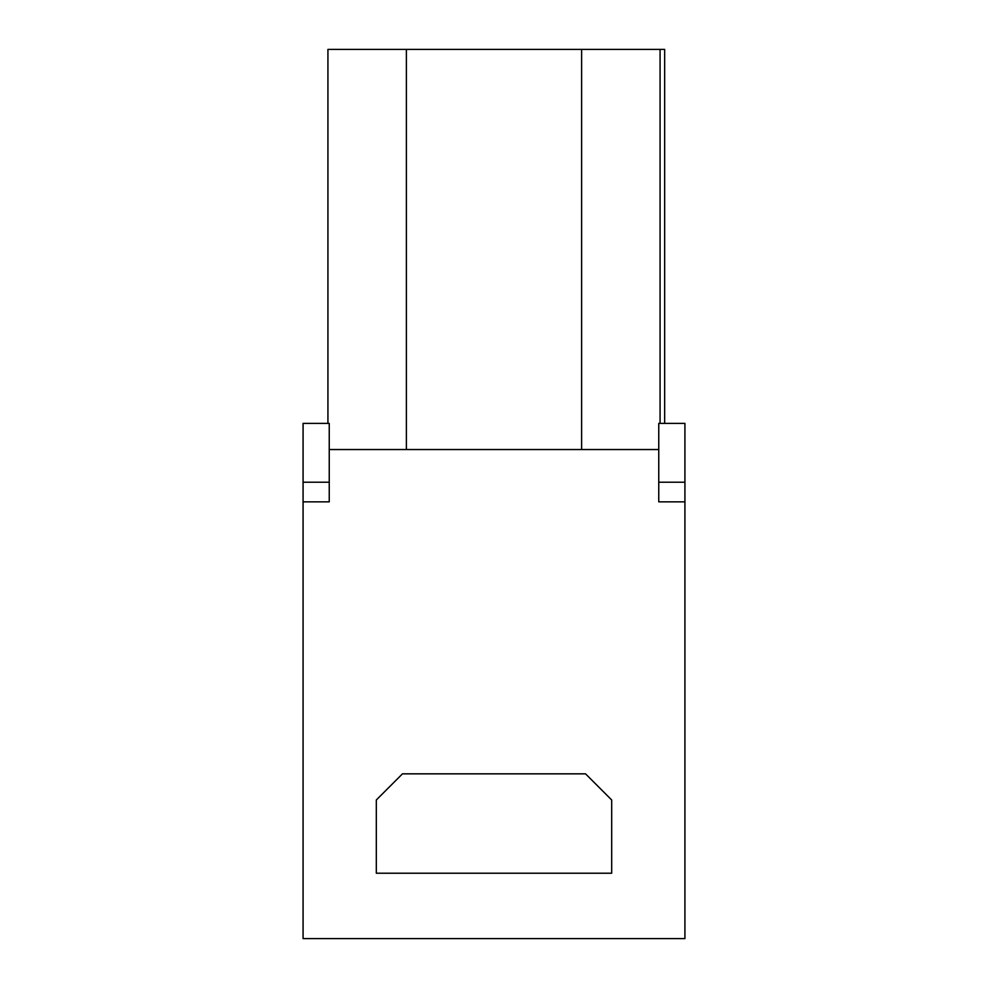<?xml version="1.0" encoding="UTF-8"?>
<svg xmlns="http://www.w3.org/2000/svg" width="988" height="988" viewBox="0 0 988 988"><rect width="100%" height="100%" fill="white"/><g stroke="black" fill="none" stroke-linecap="round" stroke-linejoin="round"><path stroke-width="1.48" d="M327.93 423.383L327.93 49.4L664.652 49.4L664.652 423.383M585.538 773.839L402.462 773.839L376.317 799.984L376.317 873.219L611.683 873.219L611.683 799.984L585.538 773.839M684.919 482.23L658.761 482.23L658.761 423.383L684.919 423.383L684.919 938.6L303.081 938.6L303.081 423.383L329.239 423.383L329.239 482.23L303.081 482.23M303.081 501.842L329.239 501.842L329.239 482.23M329.239 449.54L658.761 449.54M658.761 482.23L658.761 501.842L684.919 501.842M406.389 49.4L406.389 449.54M581.611 49.4L581.611 449.54M660.07 423.383L660.07 49.4"/></g></svg>

